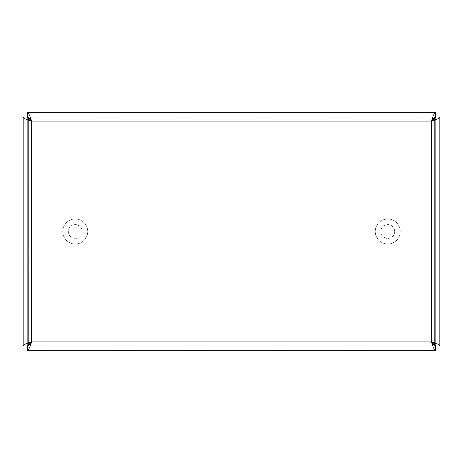 <?xml version="1.0" encoding="UTF-8"?>
<svg xmlns="http://www.w3.org/2000/svg" width="463" height="463" viewBox="0 0 463 463"><rect width="100%" height="100%" fill="white"/><g stroke="black" fill="none" stroke-linecap="round" stroke-linejoin="round"><path stroke-width="0.35" stroke-dasharray="2.31 1.74" d="M27.462 346.092L27.462 350.26L435.538 350.26L435.538 346.092L27.462 346.092L435.538 346.092M27.317 345.948L23.15 345.948L23.15 117.052L27.317 117.052L27.317 345.948L27.317 117.052M27.462 116.907L27.462 112.74L435.538 112.74L435.538 116.907L27.462 116.907L435.538 116.907M28.359 117.162L434.641 117.162M435.683 345.948L439.85 345.948L439.85 117.052L435.683 117.052L435.683 345.948L435.683 117.052M434.641 345.838L28.359 345.838M400.264 231.5A12.501 12.501 0 0 1 381.512 242.328A12.501 12.501 0 0 1 381.512 220.672A12.501 12.501 0 0 1 400.264 231.5A12.501 12.501 0 0 1 381.512 242.328A12.501 12.501 0 0 1 381.512 220.672A12.501 12.501 0 0 1 400.264 231.5M394.684 231.5A6.922 6.922 0 0 1 387.762 238.422A6.922 6.922 0 0 1 380.841 231.5A6.922 6.922 0 0 1 387.762 224.578A6.922 6.922 0 0 1 394.684 231.5A6.922 6.922 0 0 0 387.762 224.578A6.922 6.922 0 0 0 380.841 231.5A6.922 6.922 0 0 0 387.762 238.422A6.922 6.922 0 0 0 394.684 231.5M87.738 231.5A12.501 12.501 0 0 1 68.987 242.328A12.501 12.501 0 0 1 68.987 220.672A12.501 12.501 0 0 1 87.738 231.5A12.501 12.501 0 0 1 68.987 242.328A12.501 12.501 0 0 1 68.987 220.672A12.501 12.501 0 0 1 87.738 231.5M82.159 231.5A6.922 6.922 0 0 1 75.237 238.422A6.922 6.922 0 0 1 68.316 231.5A6.922 6.922 0 0 1 75.237 224.578A6.922 6.922 0 0 1 82.159 231.5A6.922 6.922 0 0 0 75.237 224.578A6.922 6.922 0 0 0 68.316 231.5A6.922 6.922 0 0 0 75.237 238.422A6.922 6.922 0 0 0 82.159 231.5M434.641 118.904L434.641 344.096M434.641 116.907L434.641 346.092L28.359 346.092L28.359 116.907L434.641 116.907M28.359 344.096L28.359 118.904M31.484 341.925L31.484 121.074L431.516 121.074L431.516 341.925L31.484 341.925"/><path stroke-width="0.69" d="M31.484 341.925C28.955 343.268 27.566 344.605 27.317 345.948L23.15 345.948L23.601 345.103C25.031 344.044 27.658 342.985 31.484 341.925C30.141 344.455 28.804 345.844 27.462 346.092L27.462 350.26C28.804 349.762 30.141 346.984 31.484 341.925L431.516 341.925C434.045 343.268 435.434 344.605 435.683 345.948L439.85 345.948L439.399 345.103C437.969 344.044 435.342 342.985 431.516 341.925C432.859 344.455 434.196 345.844 435.538 346.092L435.538 350.26L434.693 349.808C433.634 348.379 432.575 345.751 431.516 341.925L431.516 121.074C432.859 118.545 434.196 117.156 435.538 116.907L435.538 112.74L434.693 113.192C433.634 114.621 432.575 117.249 431.516 121.074C434.045 119.732 435.434 118.395 435.683 117.052L439.85 117.052L439.399 117.897C437.969 118.956 435.342 120.015 431.516 121.074L31.484 121.074C28.955 119.732 27.566 118.395 27.317 117.052L23.15 117.052C23.648 118.395 26.426 119.732 31.484 121.074C30.141 118.545 28.804 117.156 27.462 116.907L27.462 112.74L28.307 113.192C29.366 114.621 30.425 117.249 31.484 121.074L31.484 341.925M27.462 112.74L435.538 112.74M439.85 117.052L439.85 345.948M435.538 350.26L27.462 350.26M23.15 345.948L23.15 117.052M434.641 117.162L434.641 118.904M434.641 344.096L434.641 345.838M28.359 345.838L28.359 344.096M28.359 118.904L28.359 117.162"/></g></svg>
